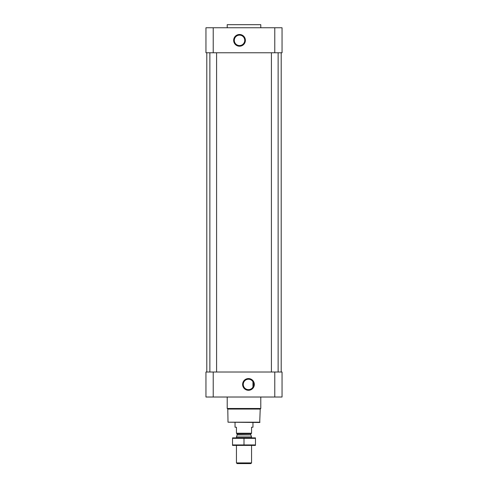 <?xml version="1.0" encoding="UTF-8"?>
<svg xmlns="http://www.w3.org/2000/svg" width="488" height="488" viewBox="0 0 488 488"><rect width="100%" height="100%" fill="white"/><g stroke="black" fill="none" stroke-linecap="round" stroke-linejoin="round"><path stroke-width="0.73" d="M248.477 379.219A5.209 5.209 0 0 1 252.991 387.039A5.209 5.209 0 0 1 243.963 387.039A5.209 5.209 0 0 1 248.477 379.219M252.955 387.1L252.955 381.762L252.955 387.1M213.226 27.755L205.954 27.755L205.954 52.765L213.226 52.765L213.226 27.755L282.046 27.755L282.046 52.765L213.226 52.765M282.046 397.019L205.954 397.019L205.954 372.009L282.046 372.009L282.046 397.019M248.477 378.572A5.862 5.862 0 0 1 253.553 387.362A5.862 5.862 0 0 1 243.402 387.362A5.862 5.862 0 0 1 248.477 378.572M278.13 52.765L278.13 372.009M216.587 52.765L216.587 372.009M281.204 52.765L281.204 372.009M239.523 34.483A5.862 5.862 0 0 1 244.598 43.279A5.862 5.862 0 0 1 234.447 43.279A5.862 5.862 0 0 1 239.523 34.483M259.988 422.199L228.012 422.199L259.707 422.48L260.214 409.06L260.787 408.493L260.787 397.019M228.012 422.199L227.786 409.06L260.214 409.06M227.786 409.06L227.213 408.493L260.787 408.493M227.213 408.493L227.213 397.019M227.213 27.755L227.213 24.681L260.787 24.681L260.787 27.755M227.213 24.681L260.787 24.681M239.523 35.136A5.209 5.209 0 0 1 244.037 42.95A5.209 5.209 0 0 1 235.009 42.95A5.209 5.209 0 0 1 239.523 35.136M251.552 433.228L236.448 433.228L251.552 433.387L251.552 427.232L252.955 427.232L252.955 422.48M236.448 433.228L236.448 427.232L235.045 427.232L235.045 422.48M251.552 462.911L236.448 462.911L237.131 463.6L250.869 463.6L251.552 462.911L251.552 445.416M236.448 437.864L236.448 436.919L251.552 436.919L251.552 437.864M236.448 462.911L236.448 445.416M236.784 433.387L237.205 434.765L236.448 436.919M255.468 437.87L232.532 437.87M255.468 438.346L255.468 444.934L232.532 444.934L232.532 438.346L255.468 438.346M244 438.346L244 444.934M255.468 445.41L232.532 445.41M274.774 397.019L274.774 372.009M213.226 397.019L213.226 372.009M274.774 52.765L274.774 27.755M237.174 434.912L250.826 434.912L251.552 436.919M237.205 434.765L250.826 434.912M237.205 433.808L250.795 433.808L251.216 433.387M271.413 52.765L271.413 372.009M209.87 52.765L209.87 372.009M206.796 52.765L206.796 372.009M250.795 434.765L250.795 433.808"/></g></svg>
